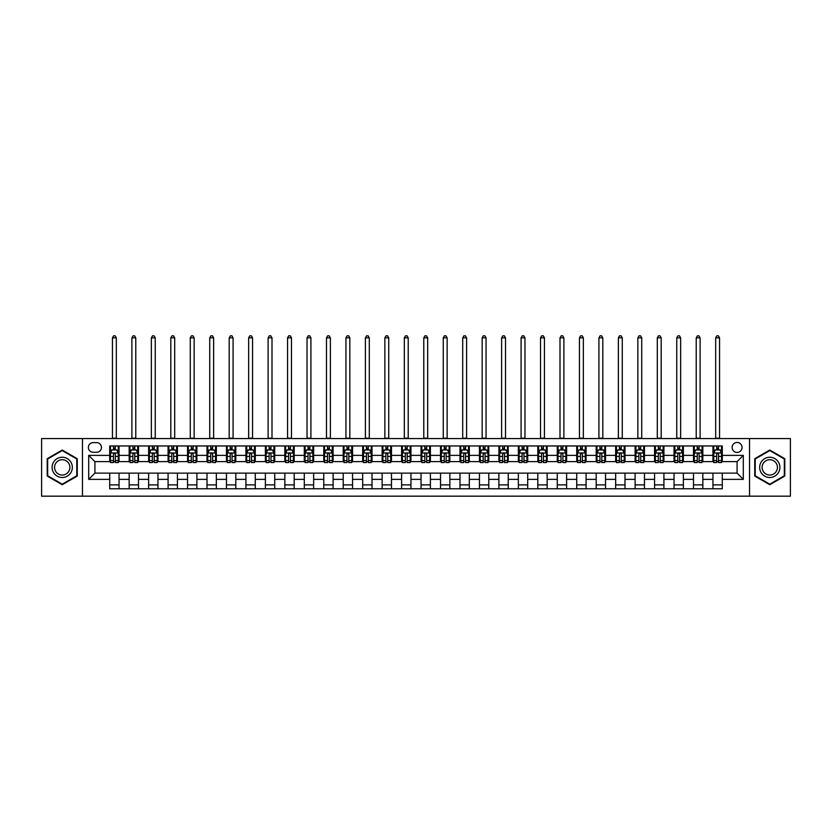 <?xml version="1.0" encoding="UTF-8"?>
<svg xmlns="http://www.w3.org/2000/svg" width="832" height="832" viewBox="0 0 832 832"><rect width="100%" height="100%" fill="white"/><g stroke="black" fill="none" stroke-linecap="round" stroke-linejoin="round"><path stroke-width="1.25" d="M737.079 442.468A4.982 4.982 0 0 0 732.098 447.45A4.982 4.982 0 0 0 737.079 452.431A4.982 4.982 0 0 0 742.061 447.45A4.982 4.982 0 0 0 737.079 442.468M749.538 496.174L790.4 496.174L790.4 438.568L749.538 438.568L749.538 496.174L82.462 496.174L82.462 438.568L41.6 438.568L41.6 496.174L82.462 496.174M93.205 452.275L96.626 452.275A4.826 4.826 0 0 0 101.462 447.45A4.826 4.826 0 0 0 96.626 442.624L93.205 442.624A4.826 4.826 0 0 0 88.379 447.45A4.826 4.826 0 0 0 93.205 452.275M749.538 438.568L82.462 438.568M109.71 479.357L88.691 479.357L88.691 455.385L109.71 455.385L109.71 461.614L94.921 461.614L94.921 473.138L109.71 473.138L109.71 488.779L722.29 488.779L722.29 473.138L737.079 473.138L737.079 461.614L722.29 461.614L722.29 455.385L743.309 455.385L743.309 479.357L722.29 479.357M722.29 455.385L722.29 445.962L109.71 445.962L109.71 455.385M712.951 445.962L712.951 461.614L713.731 461.614M716.685 461.614L718.557 461.614M721.51 461.614L722.29 461.614M712.951 461.614L702.052 461.614M693.493 445.962L693.493 461.614L694.273 461.614M697.226 461.614L699.098 461.614M693.493 461.614L682.594 461.614M674.034 445.962L674.034 461.614L674.814 461.614M677.768 461.614L679.64 461.614M674.034 461.614L663.135 461.614M654.576 445.962L654.576 461.614L655.356 461.614M658.31 461.614L660.182 461.614M654.576 461.614L643.677 461.614M635.118 445.962L635.118 461.614L635.887 461.614M638.851 461.614L640.713 461.614M635.118 461.614L624.218 461.614M615.659 445.962L615.659 461.614L616.429 461.614M619.393 461.614L621.254 461.614M615.659 461.614L604.76 461.614M596.19 445.962L596.19 461.614L596.97 461.614M599.934 461.614L601.796 461.614M596.19 461.614L585.302 461.614M576.732 445.962L576.732 461.614L577.512 461.614M580.476 461.614L582.338 461.614M576.732 461.614L565.833 461.614M557.274 445.962L557.274 461.614L558.054 461.614M561.007 461.614L562.879 461.614M557.274 461.614L546.374 461.614M537.815 445.962L537.815 461.614L538.595 461.614M541.549 461.614L543.421 461.614M537.815 461.614L526.916 461.614M518.357 445.962L518.357 461.614L519.137 461.614M522.09 461.614L523.962 461.614M518.357 461.614L507.458 461.614M498.898 445.962L498.898 461.614L499.678 461.614M502.632 461.614L504.504 461.614M498.898 461.614L487.999 461.614M479.44 445.962L479.44 461.614L480.22 461.614M483.174 461.614L485.046 461.614M479.44 461.614L468.541 461.614M459.982 445.962L459.982 461.614L460.762 461.614M463.715 461.614L465.587 461.614M459.982 461.614L449.082 461.614M440.523 445.962L440.523 461.614L441.293 461.614M444.257 461.614L446.118 461.614M440.523 461.614L429.624 461.614M421.054 445.962L421.054 461.614L421.834 461.614M424.798 461.614L426.66 461.614M421.054 461.614L410.166 461.614M401.596 445.962L401.596 461.614L402.376 461.614M405.34 461.614L407.202 461.614M401.596 461.614L390.707 461.614M382.138 445.962L382.138 461.614L382.918 461.614M385.882 461.614L387.743 461.614M382.138 461.614L371.238 461.614M362.679 445.962L362.679 461.614L363.459 461.614M366.413 461.614L368.285 461.614M362.679 461.614L351.78 461.614M343.221 445.962L343.221 461.614L344.001 461.614M346.954 461.614L348.826 461.614M343.221 461.614L332.322 461.614M323.762 445.962L323.762 461.614L324.542 461.614M327.496 461.614L329.368 461.614M323.762 461.614L312.863 461.614M304.304 445.962L304.304 461.614L305.084 461.614M308.038 461.614L309.91 461.614M304.304 461.614L293.405 461.614M284.846 445.962L284.846 461.614L285.626 461.614M288.579 461.614L290.451 461.614M284.846 461.614L273.946 461.614M265.387 445.962L265.387 461.614L266.167 461.614M269.121 461.614L270.993 461.614M265.387 461.614L254.488 461.614M245.929 445.962L245.929 461.614L246.698 461.614M249.662 461.614L251.524 461.614M245.929 461.614L235.03 461.614M226.46 445.962L226.46 461.614L227.24 461.614M230.204 461.614L232.066 461.614M226.46 461.614L215.571 461.614M207.002 445.962L207.002 461.614L207.782 461.614M210.746 461.614L212.607 461.614M207.002 461.614L196.113 461.614M187.543 445.962L187.543 461.614L188.323 461.614M191.287 461.614L193.149 461.614M187.543 461.614L176.644 461.614M168.085 445.962L168.085 461.614L168.865 461.614M171.818 461.614L173.69 461.614M168.085 461.614L157.186 461.614M148.626 445.962L148.626 461.614L149.406 461.614M152.36 461.614L154.232 461.614M148.626 461.614L137.727 461.614M129.168 445.962L129.168 461.614L129.948 461.614M132.902 461.614L134.774 461.614M129.168 461.614L118.269 461.614M109.71 461.614L110.49 461.614M113.443 461.614L115.315 461.614M109.71 473.138L119.049 473.138L119.049 488.779M722.29 473.138L119.049 473.138M119.049 445.962L119.049 461.614M109.71 449.862L110.49 449.862M113.443 449.862L115.315 449.862M118.269 449.862L119.049 449.862M109.71 484.89L119.049 484.89M129.168 473.138L129.168 488.779M138.507 445.962L138.507 461.614M129.168 449.862L129.948 449.862M132.902 449.862L134.774 449.862M137.727 449.862L138.507 449.862M138.507 473.138L138.507 488.779M129.168 484.89L138.507 484.89M148.626 473.138L148.626 488.779M157.966 473.138L157.966 488.779M148.626 484.89L157.966 484.89M157.966 445.962L157.966 461.614M148.626 449.862L149.406 449.862M152.36 449.862L154.232 449.862M157.186 449.862L157.966 449.862M168.085 473.138L168.085 488.779M177.424 473.138L177.424 488.779M168.085 484.89L177.424 484.89M177.424 445.962L177.424 461.614M168.085 449.862L168.865 449.862M171.818 449.862L173.69 449.862M176.644 449.862L177.424 449.862M187.543 473.138L187.543 488.779M196.882 473.138L196.882 488.779M187.543 484.89L196.882 484.89M196.882 445.962L196.882 461.614M187.543 449.862L188.323 449.862M191.287 449.862L193.149 449.862M196.113 449.862L196.882 449.862M207.002 473.138L207.002 488.779M216.341 473.138L216.341 488.779M207.002 484.89L216.341 484.89M216.341 445.962L216.341 461.614M207.002 449.862L207.782 449.862M210.746 449.862L212.607 449.862M215.571 449.862L216.341 449.862M226.46 473.138L226.46 488.779M235.81 473.138L235.81 488.779M226.46 484.89L235.81 484.89M235.81 445.962L235.81 461.614M226.46 449.862L227.24 449.862M230.204 449.862L232.066 449.862M235.03 449.862L235.81 449.862M245.929 473.138L245.929 488.779M255.268 473.138L255.268 488.779M245.929 484.89L255.268 484.89M255.268 445.962L255.268 461.614M245.929 449.862L246.698 449.862M249.662 449.862L251.524 449.862M254.488 449.862L255.268 449.862M265.387 473.138L265.387 488.779M274.726 473.138L274.726 488.779M265.387 484.89L274.726 484.89M274.726 445.962L274.726 461.614M265.387 449.862L266.167 449.862M269.121 449.862L270.993 449.862M273.946 449.862L274.726 449.862M284.846 473.138L284.846 488.779M294.185 473.138L294.185 488.779M284.846 484.89L294.185 484.89M294.185 445.962L294.185 461.614M284.846 449.862L285.626 449.862M288.579 449.862L290.451 449.862M293.405 449.862L294.185 449.862M304.304 473.138L304.304 488.779M313.643 473.138L313.643 488.779M304.304 484.89L313.643 484.89M313.643 445.962L313.643 461.614M304.304 449.862L305.084 449.862M308.038 449.862L309.91 449.862M312.863 449.862L313.643 449.862M323.762 473.138L323.762 488.779M333.102 473.138L333.102 488.779M323.762 484.89L333.102 484.89M333.102 445.962L333.102 461.614M323.762 449.862L324.542 449.862M327.496 449.862L329.368 449.862M332.322 449.862L333.102 449.862M343.221 473.138L343.221 488.779M352.56 473.138L352.56 488.779M343.221 484.89L352.56 484.89M352.56 445.962L352.56 461.614M343.221 449.862L344.001 449.862M346.954 449.862L348.826 449.862M351.78 449.862L352.56 449.862M362.679 473.138L362.679 488.779M372.018 473.138L372.018 488.779M362.679 484.89L372.018 484.89M372.018 445.962L372.018 461.614M362.679 449.862L363.459 449.862M366.413 449.862L368.285 449.862M371.238 449.862L372.018 449.862M382.138 473.138L382.138 488.779M391.477 473.138L391.477 488.779M382.138 484.89L391.477 484.89M391.477 445.962L391.477 461.614M382.138 449.862L382.918 449.862M385.882 449.862L387.743 449.862M390.707 449.862L391.477 449.862M401.596 473.138L401.596 488.779M410.946 473.138L410.946 488.779M401.596 484.89L410.946 484.89M410.946 445.962L410.946 461.614M401.596 449.862L402.376 449.862M405.34 449.862L407.202 449.862M410.166 449.862L410.946 449.862M421.054 473.138L421.054 488.779M430.404 473.138L430.404 488.779M421.054 484.89L430.404 484.89M430.404 445.962L430.404 461.614M421.054 449.862L421.834 449.862M424.798 449.862L426.66 449.862M429.624 449.862L430.404 449.862M440.523 473.138L440.523 488.779M449.862 473.138L449.862 488.779M440.523 484.89L449.862 484.89M449.862 445.962L449.862 461.614M440.523 449.862L441.293 449.862M444.257 449.862L446.118 449.862M449.082 449.862L449.862 449.862M459.982 473.138L459.982 488.779M469.321 473.138L469.321 488.779M459.982 484.89L469.321 484.89M469.321 445.962L469.321 461.614M459.982 449.862L460.762 449.862M463.715 449.862L465.587 449.862M468.541 449.862L469.321 449.862M479.44 473.138L479.44 488.779M488.779 473.138L488.779 488.779M479.44 484.89L488.779 484.89M488.779 445.962L488.779 461.614M479.44 449.862L480.22 449.862M483.174 449.862L485.046 449.862M487.999 449.862L488.779 449.862M498.898 473.138L498.898 488.779M508.238 473.138L508.238 488.779M498.898 484.89L508.238 484.89M508.238 445.962L508.238 461.614M498.898 449.862L499.678 449.862M502.632 449.862L504.504 449.862M507.458 449.862L508.238 449.862M518.357 473.138L518.357 488.779M527.696 473.138L527.696 488.779M518.357 484.89L527.696 484.89M527.696 445.962L527.696 461.614M518.357 449.862L519.137 449.862M522.09 449.862L523.962 449.862M526.916 449.862L527.696 449.862M537.815 473.138L537.815 488.779M547.154 473.138L547.154 488.779M537.815 484.89L547.154 484.89M547.154 445.962L547.154 461.614M537.815 449.862L538.595 449.862M541.549 449.862L543.421 449.862M546.374 449.862L547.154 449.862M557.274 473.138L557.274 488.779M566.613 473.138L566.613 488.779M557.274 484.89L566.613 484.89M566.613 445.962L566.613 461.614M557.274 449.862L558.054 449.862M561.007 449.862L562.879 449.862M565.833 449.862L566.613 449.862M576.732 473.138L576.732 488.779M586.071 473.138L586.071 488.779M576.732 484.89L586.071 484.89M586.071 445.962L586.071 461.614M576.732 449.862L577.512 449.862M580.476 449.862L582.338 449.862M585.302 449.862L586.071 449.862M596.19 473.138L596.19 488.779M605.54 473.138L605.54 488.779M596.19 484.89L605.54 484.89M605.54 445.962L605.54 461.614M596.19 449.862L596.97 449.862M599.934 449.862L601.796 449.862M604.76 449.862L605.54 449.862M615.659 473.138L615.659 488.779M624.998 473.138L624.998 488.779M615.659 484.89L624.998 484.89M624.998 445.962L624.998 461.614M615.659 449.862L616.429 449.862M619.393 449.862L621.254 449.862M624.218 449.862L624.998 449.862M635.118 473.138L635.118 488.779M644.457 473.138L644.457 488.779M635.118 484.89L644.457 484.89M644.457 445.962L644.457 461.614M635.118 449.862L635.887 449.862M638.851 449.862L640.713 449.862M643.677 449.862L644.457 449.862M654.576 473.138L654.576 488.779M663.915 473.138L663.915 488.779M654.576 484.89L663.915 484.89M663.915 445.962L663.915 461.614M654.576 449.862L655.356 449.862M658.31 449.862L660.182 449.862M663.135 449.862L663.915 449.862M674.034 473.138L674.034 488.779M683.374 473.138L683.374 488.779M674.034 484.89L683.374 484.89M683.374 445.962L683.374 461.614M674.034 449.862L674.814 449.862M677.768 449.862L679.64 449.862M682.594 449.862L683.374 449.862M693.493 473.138L693.493 488.779M702.832 473.138L702.832 488.779M693.493 484.89L702.832 484.89M702.832 445.962L702.832 461.614M693.493 449.862L694.273 449.862M697.226 449.862L699.098 449.862M702.052 449.862L702.832 449.862M712.951 473.138L712.951 488.779M712.951 484.89L722.29 484.89M712.951 449.862L713.731 449.862M716.685 449.862L718.557 449.862M721.51 449.862L722.29 449.862M94.921 461.614L88.691 455.385M94.921 473.138L88.691 479.357M743.309 455.385L737.079 461.614M743.309 479.357L737.079 473.138M62.223 484.723L77.251 476.05L77.251 458.702L62.223 450.029L47.206 458.702L47.206 476.05L62.223 484.723M784.794 458.702L769.777 450.029L754.749 458.702L754.749 476.05L769.777 484.723L784.794 476.05L784.794 458.702M115.315 447.99L113.443 447.99M118.269 460.595L115.315 460.595L115.315 462.55L118.269 462.55L118.269 453.055L116.709 449.935L112.039 449.935L110.49 453.055L110.49 462.55L113.443 462.55L113.443 460.595L110.49 460.595M110.49 453.055L110.49 445.962M118.269 453.055L118.269 445.962M113.443 449.935L113.443 445.962M115.315 445.962L115.315 449.935M115.315 460.595L115.315 454.22C114.691 453.024 114.067 453.024 113.443 454.22L113.443 460.595M112.434 438.568L112.434 337.854L116.324 337.854L115.159 335.826L113.599 335.826L112.434 337.854M116.324 438.568L116.324 337.854M134.774 447.99L132.902 447.99M137.727 460.595L134.774 460.595L134.774 462.55L137.727 462.55L137.727 453.055L136.178 449.935L131.498 449.935L129.948 453.055L129.948 462.55L132.902 462.55L132.902 460.595L129.948 460.595M129.948 453.055L129.948 445.962M137.727 453.055L137.727 445.962M132.902 449.935L132.902 445.962M134.774 445.962L134.774 449.935M134.774 460.595L134.774 454.22C134.15 453.024 133.526 453.024 132.902 454.22L132.902 460.595M131.893 438.568L131.893 337.854L135.782 337.854L134.618 335.826L133.058 335.826L131.893 337.854M135.782 438.568L135.782 337.854M154.232 447.99L152.36 447.99M157.186 460.595L154.232 460.595L154.232 462.55L157.186 462.55L157.186 453.055L155.636 449.935L150.966 449.935L149.406 453.055L149.406 462.55L152.36 462.55L152.36 460.595L149.406 460.595M149.406 453.055L149.406 445.962M157.186 453.055L157.186 445.962M152.36 449.935L152.36 445.962M154.232 445.962L154.232 449.935M154.232 460.595L154.232 454.22C153.608 453.024 152.984 453.024 152.36 454.22L152.36 460.595M151.351 438.568L151.351 337.854L155.241 337.854L154.076 335.826L152.516 335.826L151.351 337.854M155.241 438.568L155.241 337.854M173.69 447.99L171.818 447.99M176.644 460.595L173.69 460.595L173.69 462.55L176.644 462.55L176.644 453.055L175.094 449.935L170.425 449.935L168.865 453.055L168.865 462.55L171.818 462.55L171.818 460.595L168.865 460.595M168.865 453.055L168.865 445.962M176.644 453.055L176.644 445.962M171.818 449.935L171.818 445.962M173.69 445.962L173.69 449.935M173.69 460.595L173.69 454.22C173.066 453.024 172.442 453.024 171.818 454.22L171.818 460.595M170.81 438.568L170.81 337.854L174.699 337.854L173.534 335.826L171.974 335.826L170.81 337.854M174.699 438.568L174.699 337.854M193.149 447.99L191.287 447.99M196.113 460.595L193.149 460.595L193.149 462.55L196.113 462.55L196.113 453.055L194.553 449.935L189.883 449.935L188.323 453.055L188.323 462.55L191.287 462.55L191.287 460.595L188.323 460.595M188.323 453.055L188.323 445.962M196.113 453.055L196.113 445.962M191.287 449.935L191.287 445.962M193.149 445.962L193.149 449.935M193.149 460.595L193.149 454.22C192.525 453.024 191.901 453.024 191.287 454.22L191.287 460.595M190.268 438.568L190.268 337.854L194.158 337.854L192.993 335.826L191.433 335.826L190.268 337.854M194.158 438.568L194.158 337.854M70.99 462.311A10.119 10.119 0 0 0 57.169 458.609A10.119 10.119 0 0 0 53.466 472.43A10.119 10.119 0 0 0 67.288 476.133A10.119 10.119 0 0 0 70.99 462.311M68.858 463.538A7.665 7.665 0 0 0 58.396 460.741A7.665 7.665 0 0 0 55.588 471.203A7.665 7.665 0 0 0 66.061 474.011A7.665 7.665 0 0 0 68.858 463.538M62.223 484.182L47.674 475.779L47.674 458.973L62.223 450.57L76.783 458.973L76.783 475.779L62.223 484.182M769.777 477.495A10.119 10.119 0 0 0 779.896 467.376A10.119 10.119 0 0 0 769.777 457.257A10.119 10.119 0 0 0 759.658 467.376A10.119 10.119 0 0 0 769.777 477.495M769.777 475.03A7.665 7.665 0 0 0 777.431 467.376A7.665 7.665 0 0 0 769.777 459.711A7.665 7.665 0 0 0 762.112 467.376A7.665 7.665 0 0 0 769.777 475.03M755.217 458.973L769.777 450.57L784.326 458.973L784.326 475.779L769.777 484.182L755.217 475.779L755.217 458.973M212.607 447.99L210.746 447.99M215.571 460.595L212.607 460.595L212.607 462.55L215.571 462.55L215.571 453.055L214.011 449.935L209.342 449.935L207.782 453.055L207.782 462.55L210.746 462.55L210.746 460.595L207.782 460.595M207.782 453.055L207.782 445.962M215.571 453.055L215.571 445.962M210.746 449.935L210.746 445.962M212.607 445.962L212.607 449.935M212.607 460.595L212.607 454.22C211.983 453.024 211.37 453.024 210.746 454.22L210.746 460.595M209.726 438.568L209.726 337.854L213.626 337.854L212.451 335.826L210.902 335.826L209.726 337.854M213.626 438.568L213.626 337.854M232.066 447.99L230.204 447.99M235.03 460.595L232.066 460.595L232.066 462.55L235.03 462.55L235.03 453.055L233.47 449.935L228.8 449.935L227.24 453.055L227.24 462.55L230.204 462.55L230.204 460.595L227.24 460.595M227.24 453.055L227.24 445.962M235.03 453.055L235.03 445.962M230.204 449.935L230.204 445.962M232.066 445.962L232.066 449.935M232.066 460.595L232.066 454.22C231.452 453.024 230.828 453.024 230.204 454.22L230.204 460.595M229.185 438.568L229.185 337.854L233.085 337.854L231.91 335.826L230.36 335.826L229.185 337.854M233.085 438.568L233.085 337.854M251.524 447.99L249.662 447.99M254.488 460.595L251.524 460.595L251.524 462.55L254.488 462.55L254.488 453.055L252.928 449.935L248.258 449.935L246.698 453.055L246.698 462.55L249.662 462.55L249.662 460.595L246.698 460.595M246.698 453.055L246.698 445.962M254.488 453.055L254.488 445.962M249.662 449.935L249.662 445.962M251.524 445.962L251.524 449.935M251.524 460.595L251.524 454.22C250.91 453.024 250.286 453.024 249.662 454.22L249.662 460.595M248.654 438.568L248.654 337.854L252.543 337.854L251.368 335.826L249.818 335.826L248.654 337.854M252.543 438.568L252.543 337.854M270.993 447.99L269.121 447.99M273.946 460.595L270.993 460.595L270.993 462.55L273.946 462.55L273.946 453.055L272.386 449.935L267.717 449.935L266.167 453.055L266.167 462.55L269.121 462.55L269.121 460.595L266.167 460.595M266.167 453.055L266.167 445.962M273.946 453.055L273.946 445.962M269.121 449.935L269.121 445.962M270.993 445.962L270.993 449.935M270.993 460.595L270.993 454.22C270.369 453.024 269.745 453.024 269.121 454.22L269.121 460.595M268.112 438.568L268.112 337.854L272.002 337.854L270.837 335.826L269.277 335.826L268.112 337.854M272.002 438.568L272.002 337.854M290.451 447.99L288.579 447.99M293.405 460.595L290.451 460.595L290.451 462.55L293.405 462.55L293.405 453.055L291.845 449.935L287.175 449.935L285.626 453.055L285.626 462.55L288.579 462.55L288.579 460.595L285.626 460.595M285.626 453.055L285.626 445.962M293.405 453.055L293.405 445.962M288.579 449.935L288.579 445.962M290.451 445.962L290.451 449.935M290.451 460.595L290.451 454.22C289.827 453.024 289.203 453.024 288.579 454.22L288.579 460.595M287.57 438.568L287.57 337.854L291.46 337.854L290.295 335.826L288.735 335.826L287.57 337.854M291.46 438.568L291.46 337.854M309.91 447.99L308.038 447.99M312.863 460.595L309.91 460.595L309.91 462.55L312.863 462.55L312.863 453.055L311.303 449.935L306.634 449.935L305.084 453.055L305.084 462.55L308.038 462.55L308.038 460.595L305.084 460.595M305.084 453.055L305.084 445.962M312.863 453.055L312.863 445.962M308.038 449.935L308.038 445.962M309.91 445.962L309.91 449.935M309.91 460.595L309.91 454.22C309.286 453.024 308.662 453.024 308.038 454.22L308.038 460.595M307.029 438.568L307.029 337.854L310.918 337.854L309.754 335.826L308.194 335.826L307.029 337.854M310.918 438.568L310.918 337.854M329.368 447.99L327.496 447.99M332.322 460.595L329.368 460.595L329.368 462.55L332.322 462.55L332.322 453.055L330.772 449.935L326.102 449.935L324.542 453.055L324.542 462.55L327.496 462.55L327.496 460.595L324.542 460.595M324.542 453.055L324.542 445.962M332.322 453.055L332.322 445.962M327.496 449.935L327.496 445.962M329.368 445.962L329.368 449.935M329.368 460.595L329.368 454.22C328.744 453.024 328.12 453.024 327.496 454.22L327.496 460.595M326.487 438.568L326.487 337.854L330.377 337.854L329.212 335.826L327.652 335.826L326.487 337.854M330.377 438.568L330.377 337.854M348.826 447.99L346.954 447.99M351.78 460.595L348.826 460.595L348.826 462.55L351.78 462.55L351.78 453.055L350.23 449.935L345.561 449.935L344.001 453.055L344.001 462.55L346.954 462.55L346.954 460.595L344.001 460.595M344.001 453.055L344.001 445.962M351.78 453.055L351.78 445.962M346.954 449.935L346.954 445.962M348.826 445.962L348.826 449.935M348.826 460.595L348.826 454.22C348.202 453.024 347.578 453.024 346.954 454.22L346.954 460.595M345.946 438.568L345.946 337.854L349.835 337.854L348.67 335.826L347.11 335.826L345.946 337.854M349.835 438.568L349.835 337.854M368.285 447.99L366.413 447.99M371.238 460.595L368.285 460.595L368.285 462.55L371.238 462.55L371.238 453.055L369.689 449.935L365.019 449.935L363.459 453.055L363.459 462.55L366.413 462.55L366.413 460.595L363.459 460.595M363.459 453.055L363.459 445.962M371.238 453.055L371.238 445.962M366.413 449.935L366.413 445.962M368.285 445.962L368.285 449.935M368.285 460.595L368.285 454.22C367.661 453.024 367.037 453.024 366.413 454.22L366.413 460.595M365.404 438.568L365.404 337.854L369.294 337.854L368.129 335.826L366.569 335.826L365.404 337.854M369.294 438.568L369.294 337.854M387.743 447.99L385.882 447.99M390.707 460.595L387.743 460.595L387.743 462.55L390.707 462.55L390.707 453.055L389.147 449.935L384.478 449.935L382.918 453.055L382.918 462.55L385.882 462.55L385.882 460.595L382.918 460.595M382.918 453.055L382.918 445.962M390.707 453.055L390.707 445.962M385.882 449.935L385.882 445.962M387.743 445.962L387.743 449.935M387.743 460.595L387.743 454.22C387.119 453.024 386.495 453.024 385.882 454.22L385.882 460.595M384.862 438.568L384.862 337.854L388.752 337.854L387.587 335.826L386.038 335.826L384.862 337.854M388.752 438.568L388.752 337.854M407.202 447.99L405.34 447.99M410.166 460.595L407.202 460.595L407.202 462.55L410.166 462.55L410.166 453.055L408.606 449.935L403.936 449.935L402.376 453.055L402.376 462.55L405.34 462.55L405.34 460.595L402.376 460.595M402.376 453.055L402.376 445.962M410.166 453.055L410.166 445.962M405.34 449.935L405.34 445.962M407.202 445.962L407.202 449.935M407.202 460.595L407.202 454.22C406.578 453.024 405.964 453.024 405.34 454.22L405.34 460.595M404.321 438.568L404.321 337.854L408.221 337.854L407.046 335.826L405.496 335.826L404.321 337.854M408.221 438.568L408.221 337.854M426.66 447.99L424.798 447.99M429.624 460.595L426.66 460.595L426.66 462.55L429.624 462.55L429.624 453.055L428.064 449.935L423.394 449.935L421.834 453.055L421.834 462.55L424.798 462.55L424.798 460.595L421.834 460.595M421.834 453.055L421.834 445.962M429.624 453.055L429.624 445.962M424.798 449.935L424.798 445.962M426.66 445.962L426.66 449.935M426.66 460.595L426.66 454.22C426.046 453.024 425.422 453.024 424.798 454.22L424.798 460.595M423.779 438.568L423.779 337.854L427.679 337.854L426.504 335.826L424.954 335.826L423.779 337.854M427.679 438.568L427.679 337.854M446.118 447.99L444.257 447.99M449.082 460.595L446.118 460.595L446.118 462.55L449.082 462.55L449.082 453.055L447.522 449.935L442.853 449.935L441.293 453.055L441.293 462.55L444.257 462.55L444.257 460.595L441.293 460.595M441.293 453.055L441.293 445.962M449.082 453.055L449.082 445.962M444.257 449.935L444.257 445.962M446.118 445.962L446.118 449.935M446.118 460.595L446.118 454.22C445.505 453.024 444.881 453.024 444.257 454.22L444.257 460.595M443.248 438.568L443.248 337.854L447.138 337.854L445.962 335.826L444.413 335.826L443.248 337.854M447.138 438.568L447.138 337.854M465.587 447.99L463.715 447.99M468.541 460.595L465.587 460.595L465.587 462.55L468.541 462.55L468.541 453.055L466.981 449.935L462.311 449.935L460.762 453.055L460.762 462.55L463.715 462.55L463.715 460.595L460.762 460.595M460.762 453.055L460.762 445.962M468.541 453.055L468.541 445.962M463.715 449.935L463.715 445.962M465.587 445.962L465.587 449.935M465.587 460.595L465.587 454.22C464.963 453.024 464.339 453.024 463.715 454.22L463.715 460.595M462.706 438.568L462.706 337.854L466.596 337.854L465.431 335.826L463.871 335.826L462.706 337.854M466.596 438.568L466.596 337.854M485.046 447.99L483.174 447.99M487.999 460.595L485.046 460.595L485.046 462.55L487.999 462.55L487.999 453.055L486.439 449.935L481.77 449.935L480.22 453.055L480.22 462.55L483.174 462.55L483.174 460.595L480.22 460.595M480.22 453.055L480.22 445.962M487.999 453.055L487.999 445.962M483.174 449.935L483.174 445.962M485.046 445.962L485.046 449.935M485.046 460.595L485.046 454.22C484.422 453.024 483.798 453.024 483.174 454.22L483.174 460.595M482.165 438.568L482.165 337.854L486.054 337.854L484.89 335.826L483.33 335.826L482.165 337.854M486.054 438.568L486.054 337.854M504.504 447.99L502.632 447.99M507.458 460.595L504.504 460.595L504.504 462.55L507.458 462.55L507.458 453.055L505.898 449.935L501.228 449.935L499.678 453.055L499.678 462.55L502.632 462.55L502.632 460.595L499.678 460.595M499.678 453.055L499.678 445.962M507.458 453.055L507.458 445.962M502.632 449.935L502.632 445.962M504.504 445.962L504.504 449.935M504.504 460.595L504.504 454.22C503.88 453.024 503.256 453.024 502.632 454.22L502.632 460.595M501.623 438.568L501.623 337.854L505.513 337.854L504.348 335.826L502.788 335.826L501.623 337.854M505.513 438.568L505.513 337.854M523.962 447.99L522.09 447.99M526.916 460.595L523.962 460.595L523.962 462.55L526.916 462.55L526.916 453.055L525.366 449.935L520.697 449.935L519.137 453.055L519.137 462.55L522.09 462.55L522.09 460.595L519.137 460.595M519.137 453.055L519.137 445.962M526.916 453.055L526.916 445.962M522.09 449.935L522.09 445.962M523.962 445.962L523.962 449.935M523.962 460.595L523.962 454.22C523.338 453.024 522.714 453.024 522.09 454.22L522.09 460.595M521.082 438.568L521.082 337.854L524.971 337.854L523.806 335.826L522.246 335.826L521.082 337.854M524.971 438.568L524.971 337.854M543.421 447.99L541.549 447.99M546.374 460.595L543.421 460.595L543.421 462.55L546.374 462.55L546.374 453.055L544.825 449.935L540.155 449.935L538.595 453.055L538.595 462.55L541.549 462.55L541.549 460.595L538.595 460.595M538.595 453.055L538.595 445.962M546.374 453.055L546.374 445.962M541.549 449.935L541.549 445.962M543.421 445.962L543.421 449.935M543.421 460.595L543.421 454.22C542.797 453.024 542.173 453.024 541.549 454.22L541.549 460.595M540.54 438.568L540.54 337.854L544.43 337.854L543.265 335.826L541.705 335.826L540.54 337.854M544.43 438.568L544.43 337.854M562.879 447.99L561.007 447.99M565.833 460.595L562.879 460.595L562.879 462.55L565.833 462.55L565.833 453.055L564.283 449.935L559.614 449.935L558.054 453.055L558.054 462.55L561.007 462.55L561.007 460.595L558.054 460.595M558.054 453.055L558.054 445.962M565.833 453.055L565.833 445.962M561.007 449.935L561.007 445.962M562.879 445.962L562.879 449.935M562.879 460.595L562.879 454.22C562.255 453.024 561.631 453.024 561.007 454.22L561.007 460.595M559.998 438.568L559.998 337.854L563.888 337.854L562.723 335.826L561.163 335.826L559.998 337.854M563.888 438.568L563.888 337.854M582.338 447.99L580.476 447.99M585.302 460.595L582.338 460.595L582.338 462.55L585.302 462.55L585.302 453.055L583.742 449.935L579.072 449.935L577.512 453.055L577.512 462.55L580.476 462.55L580.476 460.595L577.512 460.595M577.512 453.055L577.512 445.962M585.302 453.055L585.302 445.962M580.476 449.935L580.476 445.962M582.338 445.962L582.338 449.935M582.338 460.595L582.338 454.22C581.714 453.024 581.1 453.024 580.476 454.22L580.476 460.595M579.457 438.568L579.457 337.854L583.346 337.854L582.182 335.826L580.632 335.826L579.457 337.854M583.346 438.568L583.346 337.854M601.796 447.99L599.934 447.99M604.76 460.595L601.796 460.595L601.796 462.55L604.76 462.55L604.76 453.055L603.2 449.935L598.53 449.935L596.97 453.055L596.97 462.55L599.934 462.55L599.934 460.595L596.97 460.595M596.97 453.055L596.97 445.962M604.76 453.055L604.76 445.962M599.934 449.935L599.934 445.962M601.796 445.962L601.796 449.935M601.796 460.595L601.796 454.22C601.172 453.024 600.558 453.024 599.934 454.22L599.934 460.595M598.915 438.568L598.915 337.854L602.815 337.854L601.64 335.826L600.09 335.826L598.915 337.854M602.815 438.568L602.815 337.854M621.254 447.99L619.393 447.99M624.218 460.595L621.254 460.595L621.254 462.55L624.218 462.55L624.218 453.055L622.658 449.935L617.989 449.935L616.429 453.055L616.429 462.55L619.393 462.55L619.393 460.595L616.429 460.595M616.429 453.055L616.429 445.962M624.218 453.055L624.218 445.962M619.393 449.935L619.393 445.962M621.254 445.962L621.254 449.935M621.254 460.595L621.254 454.22C620.641 453.024 620.017 453.024 619.393 454.22L619.393 460.595M618.374 438.568L618.374 337.854L622.274 337.854L621.098 335.826L619.549 335.826L618.374 337.854M622.274 438.568L622.274 337.854M640.713 447.99L638.851 447.99M643.677 460.595L640.713 460.595L640.713 462.55L643.677 462.55L643.677 453.055L642.117 449.935L637.447 449.935L635.887 453.055L635.887 462.55L638.851 462.55L638.851 460.595L635.887 460.595M635.887 453.055L635.887 445.962M643.677 453.055L643.677 445.962M638.851 449.935L638.851 445.962M640.713 445.962L640.713 449.935M640.713 460.595L640.713 454.22C640.099 453.024 639.475 453.024 638.851 454.22L638.851 460.595M637.842 438.568L637.842 337.854L641.732 337.854L640.567 335.826L639.007 335.826L637.842 337.854M641.732 438.568L641.732 337.854M660.182 447.99L658.31 447.99M663.135 460.595L660.182 460.595L660.182 462.55L663.135 462.55L663.135 453.055L661.575 449.935L656.906 449.935L655.356 453.055L655.356 462.55L658.31 462.55L658.31 460.595L655.356 460.595M655.356 453.055L655.356 445.962M663.135 453.055L663.135 445.962M658.31 449.935L658.31 445.962M660.182 445.962L660.182 449.935M660.182 460.595L660.182 454.22C659.558 453.024 658.934 453.024 658.31 454.22L658.31 460.595M657.301 438.568L657.301 337.854L661.19 337.854L660.026 335.826L658.466 335.826L657.301 337.854M661.19 438.568L661.19 337.854M679.64 447.99L677.768 447.99M682.594 460.595L679.64 460.595L679.64 462.55L682.594 462.55L682.594 453.055L681.034 449.935L676.364 449.935L674.814 453.055L674.814 462.55L677.768 462.55L677.768 460.595L674.814 460.595M674.814 453.055L674.814 445.962M682.594 453.055L682.594 445.962M677.768 449.935L677.768 445.962M679.64 445.962L679.64 449.935M679.64 460.595L679.64 454.22C679.016 453.024 678.392 453.024 677.768 454.22L677.768 460.595M676.759 438.568L676.759 337.854L680.649 337.854L679.484 335.826L677.924 335.826L676.759 337.854M680.649 438.568L680.649 337.854M699.098 447.99L697.226 447.99M702.052 460.595L699.098 460.595L699.098 462.55L702.052 462.55L702.052 453.055L700.502 449.935L695.822 449.935L694.273 453.055L694.273 462.55L697.226 462.55L697.226 460.595L694.273 460.595M694.273 453.055L694.273 445.962M702.052 453.055L702.052 445.962M697.226 449.935L697.226 445.962M699.098 445.962L699.098 449.935M699.098 460.595L699.098 454.22C698.474 453.024 697.85 453.024 697.226 454.22L697.226 460.595M696.218 438.568L696.218 337.854L700.107 337.854L698.942 335.826L697.382 335.826L696.218 337.854M700.107 438.568L700.107 337.854M718.557 447.99L716.685 447.99M721.51 460.595L718.557 460.595L718.557 462.55L721.51 462.55L721.51 453.055L719.961 449.935L715.291 449.935L713.731 453.055L713.731 462.55L716.685 462.55L716.685 460.595L713.731 460.595M713.731 453.055L713.731 445.962M721.51 453.055L721.51 445.962M716.685 449.935L716.685 445.962M718.557 445.962L718.557 449.935M718.557 460.595L718.557 454.22C717.933 453.024 717.309 453.024 716.685 454.22L716.685 460.595M715.676 438.568L715.676 337.854L719.566 337.854L718.401 335.826L716.841 335.826L715.676 337.854M719.566 438.568L719.566 337.854M129.168 479.357L119.049 479.357M129.168 455.385L119.049 455.385M148.626 455.385L138.507 455.385M148.626 479.357L138.507 479.357M168.085 455.385L157.966 455.385M168.085 479.357L157.966 479.357M187.543 455.385L177.424 455.385M187.543 479.357L177.424 479.357M207.002 455.385L196.882 455.385M207.002 479.357L196.882 479.357M226.46 455.385L216.341 455.385M226.46 479.357L216.341 479.357M245.929 455.385L235.81 455.385M245.929 479.357L235.81 479.357M265.387 455.385L255.268 455.385M265.387 479.357L255.268 479.357M284.846 455.385L274.726 455.385M284.846 479.357L274.726 479.357M304.304 455.385L294.185 455.385M304.304 479.357L294.185 479.357M323.762 455.385L313.643 455.385M323.762 479.357L313.643 479.357M343.221 455.385L333.102 455.385M343.221 479.357L333.102 479.357M362.679 455.385L352.56 455.385M362.679 479.357L352.56 479.357M382.138 455.385L372.018 455.385M382.138 479.357L372.018 479.357M401.596 455.385L391.477 455.385M401.596 479.357L391.477 479.357M421.054 455.385L410.946 455.385M421.054 479.357L410.946 479.357M440.523 455.385L430.404 455.385M440.523 479.357L430.404 479.357M459.982 455.385L449.862 455.385M459.982 479.357L449.862 479.357M479.44 455.385L469.321 455.385M479.44 479.357L469.321 479.357M498.898 455.385L488.779 455.385M498.898 479.357L488.779 479.357M518.357 455.385L508.238 455.385M518.357 479.357L508.238 479.357M537.815 455.385L527.696 455.385M537.815 479.357L527.696 479.357M557.274 455.385L547.154 455.385M557.274 479.357L547.154 479.357M576.732 455.385L566.613 455.385M576.732 479.357L566.613 479.357M596.19 455.385L586.071 455.385M596.19 479.357L586.071 479.357M615.659 455.385L605.54 455.385M615.659 479.357L605.54 479.357M635.118 455.385L624.998 455.385M635.118 479.357L624.998 479.357M654.576 455.385L644.457 455.385M654.576 479.357L644.457 479.357M674.034 455.385L663.915 455.385M674.034 479.357L663.915 479.357M693.493 455.385L683.374 455.385M693.493 479.357L683.374 479.357M712.951 455.385L702.832 455.385M712.951 479.357L702.832 479.357M118.227 452.972L110.521 452.972M110.49 450.122L111.946 450.122M116.802 450.122L118.269 450.122M113.443 456.425L110.49 456.425M118.269 456.425L115.315 456.425M115.315 448.978L113.443 448.978M112.434 438.183L116.324 438.183M137.696 452.972L129.99 452.972M129.948 450.122L131.414 450.122M136.271 450.122L137.727 450.122M132.902 456.425L129.948 456.425M137.727 456.425L134.774 456.425M134.774 448.978L132.902 448.978M131.893 438.183L135.782 438.183M157.154 452.972L149.448 452.972M149.406 450.122L150.873 450.122M155.73 450.122L157.186 450.122M152.36 456.425L149.406 456.425M157.186 456.425L154.232 456.425M154.232 448.978L152.36 448.978M151.351 438.183L155.241 438.183M176.613 452.972L168.906 452.972M168.865 450.122L170.331 450.122M175.188 450.122L176.644 450.122M171.818 456.425L168.865 456.425M176.644 456.425L173.69 456.425M173.69 448.978L171.818 448.978M170.81 438.183L174.699 438.183M196.071 452.972L188.365 452.972M188.323 450.122L189.79 450.122M194.646 450.122L196.113 450.122M191.287 456.425L188.323 456.425M196.113 456.425L193.149 456.425M193.149 448.978L191.287 448.978M190.268 438.183L194.158 438.183M215.53 452.972L207.823 452.972M207.782 450.122L209.248 450.122M214.105 450.122L215.571 450.122M210.746 456.425L207.782 456.425M215.571 456.425L212.607 456.425M212.607 448.978L210.746 448.978M209.726 438.183L213.626 438.183M234.988 452.972L227.282 452.972M227.24 450.122L228.706 450.122M233.563 450.122L235.03 450.122M230.204 456.425L227.24 456.425M235.03 456.425L232.066 456.425M232.066 448.978L230.204 448.978M229.185 438.183L233.085 438.183M254.446 452.972L246.74 452.972M246.698 450.122L248.165 450.122M253.022 450.122L254.488 450.122M249.662 456.425L246.698 456.425M254.488 456.425L251.524 456.425M251.524 448.978L249.662 448.978M248.654 438.183L252.543 438.183M273.905 452.972L266.198 452.972M266.167 450.122L267.623 450.122M272.48 450.122L273.946 450.122M269.121 456.425L266.167 456.425M273.946 456.425L270.993 456.425M270.993 448.978L269.121 448.978M268.112 438.183L272.002 438.183M293.363 452.972L285.657 452.972M285.626 450.122L287.082 450.122M291.938 450.122L293.405 450.122M288.579 456.425L285.626 456.425M293.405 456.425L290.451 456.425M290.451 448.978L288.579 448.978M287.57 438.183L291.46 438.183M312.822 452.972L305.115 452.972M305.084 450.122L306.54 450.122M311.397 450.122L312.863 450.122M308.038 456.425L305.084 456.425M312.863 456.425L309.91 456.425M309.91 448.978L308.038 448.978M307.029 438.183L310.918 438.183M332.29 452.972L324.584 452.972M324.542 450.122L326.009 450.122M330.866 450.122L332.322 450.122M327.496 456.425L324.542 456.425M332.322 456.425L329.368 456.425M329.368 448.978L327.496 448.978M326.487 438.183L330.377 438.183M351.749 452.972L344.042 452.972M344.001 450.122L345.467 450.122M350.324 450.122L351.78 450.122M346.954 456.425L344.001 456.425M351.78 456.425L348.826 456.425M348.826 448.978L346.954 448.978M345.946 438.183L349.835 438.183M371.207 452.972L363.501 452.972M363.459 450.122L364.926 450.122M369.782 450.122L371.238 450.122M366.413 456.425L363.459 456.425M371.238 456.425L368.285 456.425M368.285 448.978L366.413 448.978M365.404 438.183L369.294 438.183M390.666 452.972L382.959 452.972M382.918 450.122L384.384 450.122M389.241 450.122L390.707 450.122M385.882 456.425L382.918 456.425M390.707 456.425L387.743 456.425M387.743 448.978L385.882 448.978M384.862 438.183L388.752 438.183M410.124 452.972L402.418 452.972M402.376 450.122L403.842 450.122M408.699 450.122L410.166 450.122M405.34 456.425L402.376 456.425M410.166 456.425L407.202 456.425M407.202 448.978L405.34 448.978M404.321 438.183L408.221 438.183M429.582 452.972L421.876 452.972M421.834 450.122L423.301 450.122M428.158 450.122L429.624 450.122M424.798 456.425L421.834 456.425M429.624 456.425L426.66 456.425M426.66 448.978L424.798 448.978M423.779 438.183L427.679 438.183M449.041 452.972L441.334 452.972M441.293 450.122L442.759 450.122M447.616 450.122L449.082 450.122M444.257 456.425L441.293 456.425M449.082 456.425L446.118 456.425M446.118 448.978L444.257 448.978M443.248 438.183L447.138 438.183M468.499 452.972L460.793 452.972M460.762 450.122L462.218 450.122M467.074 450.122L468.541 450.122M463.715 456.425L460.762 456.425M468.541 456.425L465.587 456.425M465.587 448.978L463.715 448.978M462.706 438.183L466.596 438.183M487.958 452.972L480.251 452.972M480.22 450.122L481.676 450.122M486.533 450.122L487.999 450.122M483.174 456.425L480.22 456.425M487.999 456.425L485.046 456.425M485.046 448.978L483.174 448.978M482.165 438.183L486.054 438.183M507.416 452.972L499.71 452.972M499.678 450.122L501.134 450.122M505.991 450.122L507.458 450.122M502.632 456.425L499.678 456.425M507.458 456.425L504.504 456.425M504.504 448.978L502.632 448.978M501.623 438.183L505.513 438.183M526.885 452.972L519.178 452.972M519.137 450.122L520.603 450.122M525.46 450.122L526.916 450.122M522.09 456.425L519.137 456.425M526.916 456.425L523.962 456.425M523.962 448.978L522.09 448.978M521.082 438.183L524.971 438.183M546.343 452.972L538.637 452.972M538.595 450.122L540.062 450.122M544.918 450.122L546.374 450.122M541.549 456.425L538.595 456.425M546.374 456.425L543.421 456.425M543.421 448.978L541.549 448.978M540.54 438.183L544.43 438.183M565.802 452.972L558.095 452.972M558.054 450.122L559.52 450.122M564.377 450.122L565.833 450.122M561.007 456.425L558.054 456.425M565.833 456.425L562.879 456.425M562.879 448.978L561.007 448.978M559.998 438.183L563.888 438.183M585.26 452.972L577.554 452.972M577.512 450.122L578.978 450.122M583.835 450.122L585.302 450.122M580.476 456.425L577.512 456.425M585.302 456.425L582.338 456.425M582.338 448.978L580.476 448.978M579.457 438.183L583.346 438.183M604.718 452.972L597.012 452.972M596.97 450.122L598.437 450.122M603.294 450.122L604.76 450.122M599.934 456.425L596.97 456.425M604.76 456.425L601.796 456.425M601.796 448.978L599.934 448.978M598.915 438.183L602.815 438.183M624.177 452.972L616.47 452.972M616.429 450.122L617.895 450.122M622.752 450.122L624.218 450.122M619.393 456.425L616.429 456.425M624.218 456.425L621.254 456.425M621.254 448.978L619.393 448.978M618.374 438.183L622.274 438.183M643.635 452.972L635.929 452.972M635.887 450.122L637.354 450.122M642.21 450.122L643.677 450.122M638.851 456.425L635.887 456.425M643.677 456.425L640.713 456.425M640.713 448.978L638.851 448.978M637.842 438.183L641.732 438.183M663.094 452.972L655.387 452.972M655.356 450.122L656.812 450.122M661.669 450.122L663.135 450.122M658.31 456.425L655.356 456.425M663.135 456.425L660.182 456.425M660.182 448.978L658.31 448.978M657.301 438.183L661.19 438.183M682.552 452.972L674.846 452.972M674.814 450.122L676.27 450.122M681.127 450.122L682.594 450.122M677.768 456.425L674.814 456.425M682.594 456.425L679.64 456.425M679.64 448.978L677.768 448.978M676.759 438.183L680.649 438.183M702.01 452.972L694.304 452.972M694.273 450.122L695.729 450.122M700.586 450.122L702.052 450.122M697.226 456.425L694.273 456.425M702.052 456.425L699.098 456.425M699.098 448.978L697.226 448.978M696.218 438.183L700.107 438.183M721.479 452.972L713.773 452.972M713.731 450.122L715.198 450.122M720.054 450.122L721.51 450.122M716.685 456.425L713.731 456.425M721.51 456.425L718.557 456.425M718.557 448.978L716.685 448.978M715.676 438.183L719.566 438.183"/></g></svg>
